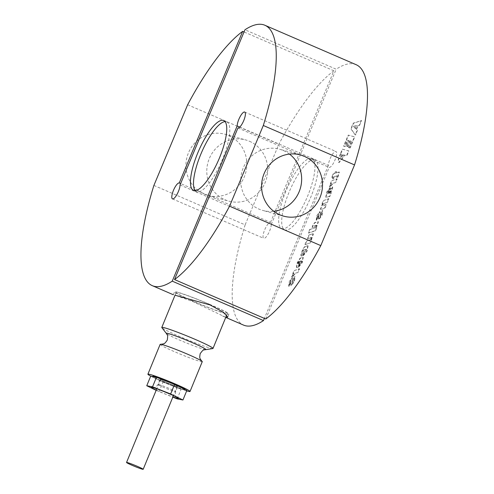 <?xml version="1.0" encoding="UTF-8"?>
<svg xmlns="http://www.w3.org/2000/svg" width="494" height="494" viewBox="0 0 494 494"><rect width="100%" height="100%" fill="white"/><g stroke="black" fill="none" stroke-linecap="round" stroke-linejoin="round"><path stroke-width="0.37" stroke-dasharray="2.47 1.85" d="M202.262 361.67A22.767 1.383 22.3 0 1 201.256 361.676A22.767 1.383 22.3 0 1 174.753 351.808A22.767 1.383 22.3 0 1 160.142 344.374M289.459 154.091A31.733 30.362 105.3 0 0 283.433 150.577A31.733 30.362 105.3 0 0 279.585 149.225A31.733 30.362 105.3 0 0 242.542 169.769A31.733 30.362 105.3 0 0 258.961 209.086A31.733 30.362 105.3 0 0 262.808 210.438A31.733 30.362 105.3 0 0 273.781 211.29M249.482 141.272A31.733 30.362 -74.7 0 1 265.902 180.588A31.733 30.362 -74.7 0 1 228.858 201.132A31.733 30.362 -74.7 0 1 225.011 199.78A31.733 30.362 -74.7 0 1 208.592 160.464A31.733 30.362 -74.7 0 1 245.635 139.919A31.733 30.362 -74.7 0 1 249.482 141.272M204.152 194.062A31.733 30.362 105.3 0 0 207.999 195.414A31.733 30.362 105.3 0 0 245.043 174.876A31.733 30.362 105.3 0 0 228.629 135.56A31.733 30.362 105.3 0 0 224.782 134.207A31.733 30.362 105.3 0 0 187.739 154.746A31.733 30.362 105.3 0 0 204.152 194.062M210.259 304.6A29.405 1.791 -157.7 0 0 174.549 291.793A29.405 1.791 -157.7 0 0 193.253 301.328A29.405 1.791 -157.7 0 0 228.963 314.135A29.405 1.791 -157.7 0 0 210.259 304.6M225.82 317.222A28.806 3.39 33.6 0 1 225.215 317.049L193.111 301.673L175.024 295.202M356.112 64.683A141.852 40.866 -66.6 0 0 354.538 64.127A141.852 40.866 -66.6 0 0 336.198 69.209L244.956 29.776M180.044 184.966L271.28 224.393A8.651 2.495 113.4 0 1 268.403 233.526A8.651 2.495 113.4 0 1 263.821 238.349A8.651 2.495 113.4 0 1 263.728 238.312A8.651 2.495 113.4 0 1 264.803 229.549A8.651 2.495 113.4 0 1 270.496 222.399L180.631 183.564M237.947 127.958L329.183 167.386A8.651 2.495 113.4 0 0 334.876 160.241A8.651 2.495 113.4 0 0 335.951 151.473A8.651 2.495 113.4 0 0 335.858 151.442A8.651 2.495 113.4 0 0 331.276 156.265A8.651 2.495 113.4 0 0 328.399 165.391L239.751 127.088M195.198 190.653A38.057 10.967 -66.6 0 0 196.544 191.715A38.057 10.967 -66.6 0 0 196.964 191.863A38.057 10.967 -66.6 0 0 222.01 160.414A38.057 10.967 -66.6 0 0 226.74 121.845A38.057 10.967 -66.6 0 0 226.32 121.697A38.057 10.967 -66.6 0 0 225.048 121.586M314.517 159.809A38.057 10.967 -66.6 0 0 289.472 191.258A38.057 10.967 -66.6 0 0 284.742 229.827A38.057 10.967 -66.6 0 0 285.162 229.976A38.057 10.967 -66.6 0 0 310.207 198.532A38.057 10.967 -66.6 0 0 314.937 159.957A38.057 10.967 -66.6 0 0 314.517 159.809M311.473 158.494A38.057 10.967 -66.6 0 0 286.427 189.943A38.057 10.967 -66.6 0 0 281.704 228.512A38.057 10.967 -66.6 0 0 282.123 228.66A38.057 10.967 -66.6 0 0 307.169 197.217A38.057 10.967 -66.6 0 0 311.893 158.642A38.057 10.967 -66.6 0 0 311.473 158.494M212.791 348.56A27.676 1.686 22.3 0 1 179.55 336.47A27.676 1.686 22.3 0 1 161.865 327.652M186.676 390.884A22.767 1.383 22.3 0 1 162.514 381.621A22.767 1.383 22.3 0 1 150.812 376.175M209.598 304.44A27.676 1.686 22.3 0 1 227.357 313.474A27.676 1.686 22.3 0 1 193.914 301.488A27.676 1.686 22.3 0 1 176.154 292.454A27.676 1.686 22.3 0 1 209.598 304.44M184.966 389.402A17.296 1.05 22.3 0 1 184.169 389.408A17.296 1.05 22.3 0 1 166.237 382.838A17.296 1.05 22.3 0 1 152.961 376.261M150.689 376.15L163.008 382.165L181.1 389.291L183.99 389.852A17.296 1.05 22.3 0 1 172.054 385.728A17.296 1.05 22.3 0 1 156.845 379.157A17.296 1.05 22.3 0 1 152.782 376.706A17.296 1.05 22.3 0 1 153.572 376.706A17.296 1.05 22.3 0 1 165.509 380.825A17.296 1.05 22.3 0 1 180.718 387.401A17.296 1.05 22.3 0 1 184.787 389.846A17.296 1.05 22.3 0 1 183.99 389.852L186.874 390.408M160.599 379.219A9.516 0.58 -157.7 0 0 160.161 379.219A9.516 0.58 -157.7 0 0 167.46 382.838A9.516 0.58 -157.7 0 0 177.327 386.45A9.516 0.58 -157.7 0 0 177.766 386.45A9.516 0.58 -157.7 0 0 170.467 382.831A9.516 0.58 -157.7 0 0 160.599 379.219M171.566 383.338A8.997 0.55 22.3 0 1 177.284 386.252A8.997 0.55 22.3 0 1 166.361 382.331A8.997 0.55 22.3 0 1 160.643 379.417A8.997 0.55 22.3 0 1 171.566 383.338M156.166 390.328L172.807 397.157M159.074 391.748L163.008 382.165M177.167 398.874L181.1 389.291M153.893 185.435L245.135 224.869A141.852 40.866 -66.6 0 0 243.567 325.108M294.844 276.584L292.695 282.568L292.658 277.548L289.7 281.487L288.891 286.292L290.497 283.198L290.027 283.013L290.843 280.654L291.164 285.773L294.43 281.333L295.109 276.64L294.541 276.455L295.109 276.64M290.818 282.235L291.083 282.587M290.781 282.451L290.855 285.643L294.128 281.203L294.807 276.51M293.479 279.839L293.177 279.709L294.541 276.455M292.707 281.111L292.405 280.975L292.392 282.438L293.177 279.709M289.175 286.347L288.589 286.156L289.391 281.358L292.355 277.412L292.405 280.975M290.188 283.062L288.873 286.217M290.497 283.198L291.145 280.783L291.12 282.37M265.772 318.988L329.183 167.386M328.399 165.391L264.395 318.395M270.496 222.399L333.907 70.796A141.852 40.866 -66.6 0 0 278.888 144.18L245.135 224.869M271.28 224.393L336.198 69.209M293.516 275.627L295.597 273.293L298.024 272.478L299.537 268.86L294.381 270.558L293.047 273.756L294.029 273.429L291.59 276.93L293.189 276.412L293.516 275.627L293.208 275.498L292.88 276.282L291.688 276.696M298.79 267.05L298.481 266.914L299.938 263.432C301.606 262.024 301.92 261.153 300.877 260.82L301.766 260.875L300.432 260.98L297.839 267.18L296.456 267.415L298.141 267.316L300.735 261.11L301.179 260.956C302.223 261.289 301.914 262.16 300.241 263.568L298.79 267.05L302.242 262.672L303.26 257.405L300.241 258.418L297.271 263.382L296.758 267.55M303.335 255.614L303.026 255.484L304.539 251.878L306.286 249.198L304.477 249.686C302.618 251.001 302.223 251.872 303.297 252.292L303.606 252.428C302.532 252.002 302.921 251.137 304.779 249.816L306.589 249.328L304.841 252.008L303.335 255.614L307.002 251.267L308.114 245.79L305.101 246.796C303.063 248.007 299.568 257.584 302.13 255.941L303.606 252.428L302.785 252.329L303.297 252.292L301.828 255.812C299.265 257.448 302.76 247.871 304.798 246.66L306.422 245.87L308.114 245.79M301.581 255.923L302.13 255.941L301.581 255.923M306.786 240.911L309.707 239.726C311.239 238.553 311.665 237.799 310.979 237.46L307.373 238.645L308.892 235.014L312.22 233.921L309.195 235.144L307.676 238.775L311.282 237.589C311.967 237.929 311.547 238.688 310.01 239.862L306.786 240.911L305.255 244.561L310.411 242.863L313.4 233.928L312.523 234.051M316.308 227.753L318.414 221.787L315.746 222.43C313.925 222.813 311.868 227.666 312.535 228.666L310.096 229.463L308.577 233.094L315.45 230.828L316.796 227.611L316.006 227.623L316.493 227.481L315.141 230.698L308.275 232.964L309.794 229.333L312.535 228.666M331.141 185.676L333.228 183.342L335.654 182.527L337.167 178.908L332.011 180.606L330.671 183.805L331.659 183.478L329.214 186.979L330.813 186.46L330.838 185.546L330.511 186.324L329.313 186.744M336.945 177.408L336.815 175.691L336.945 177.408L337.982 177.056L339.347 172.073L335.982 173.048L336.593 171.585L335.654 171.893L335.043 173.357L333.506 173.869L331.993 177.488L333.524 176.988L332.777 178.766L333.722 178.458L334.469 176.661L337.421 175.765L334.166 176.531L333.413 178.322L332.474 178.637L333.222 176.852L331.684 177.358L333.197 173.74L334.734 173.227L335.352 171.764L336.291 171.449L335.679 172.912L339.347 172.073M340.699 153.943L338.526 159.939L339.032 162.637L343.781 156.777L344.479 155.097L346.856 155.752L348.857 150.96L342.663 149.262L340.699 153.943L340.397 153.813L342.354 149.126L348.554 150.831L346.553 155.616L344.176 154.968L343.472 156.647L343.781 156.777M359.57 125.353L361.577 120.555L353.519 123.296L351.154 128.965L355.513 135.053L357.502 130.293L356.569 129.372L358.131 125.624L359.57 125.353L357.829 125.495L356.26 129.237L357.199 130.157L355.211 134.924L350.851 128.829L353.216 123.167L361.577 120.555M350.092 148.009L354.729 136.918L348.536 135.22L343.898 146.31L345.096 146.638L347.757 140.29L348.894 140.599L346.442 146.465L347.683 146.804L350.141 140.944L351.493 141.315L348.832 147.663L350.092 148.009L348.529 147.533L351.185 141.179L349.832 140.809L347.381 146.675L346.14 146.329L348.591 140.469L347.449 140.154L344.793 146.508L343.589 146.181L348.233 135.09L354.426 136.789L349.789 147.879M328.85 196.593L329.714 196.723L331.208 193.154L330.875 193.061L332.888 186.93L330.202 189.566L327.547 193.827L330.369 187.714L327.065 192.166L326.034 197.341L328.85 196.593L326.034 197.341M328.547 196.458L329.714 196.723L329.412 196.593L330.906 193.024L331.208 193.154M327.324 202.441L323.786 203.374C322.224 204.677 321.798 205.436 322.508 205.665L326.114 204.479L324.601 208.098L321.563 209.333L324.904 208.227L326.417 204.609L322.81 205.794C322.107 205.572 322.533 204.806 324.089 203.503L327.324 202.441L328.837 198.823L323.681 200.521L320.68 209.431L321.563 209.333M318.013 217.15L318.766 214.76L318.778 219.756L322.051 215.31L322.724 210.617L320.316 216.551L320.273 211.525L317.315 215.464L316.506 220.268L318.111 217.175L317.71 217.014L316.203 220.139L316.506 220.268M298.024 272.478L295.295 273.157L293.208 275.498M299.537 268.86L299.234 268.73L297.721 272.348M294.381 270.558L299.234 268.73M293.047 273.756L292.738 273.62L294.078 270.422M294.029 273.429L292.738 273.62M293.726 273.299L291.386 276.566M291.59 276.93L291.281 276.801M293.189 276.412L292.88 276.282M298.481 266.914L301.933 262.542L302.952 257.275L301.562 257.485L299.932 258.288L296.962 263.253L296.456 267.415M299.858 261.412L298.703 264.179L297.808 264.123L298.401 264.049L299.555 261.283L299.858 261.412C297.968 262.722 297.579 263.642 298.703 264.179L298.401 264.049C297.277 263.512 297.666 262.586 299.555 261.283M303.026 255.484L306.7 251.137L307.811 245.66M305.255 244.561L304.952 244.431L306.478 240.776M310.411 242.863L304.952 244.431M311.788 239.584L311.479 239.454L310.108 242.733M311.276 239.763L310.973 239.633L311.479 239.454M310.973 239.633L313.097 233.798L312.22 233.921M316.006 227.623L318.111 221.658L315.444 222.3C313.622 222.683 311.566 227.536 312.233 228.537M315.45 230.828L315.141 230.698M315.03 227.845L313.394 228.216L315.011 225.795L316.629 225.369L315.03 227.845L313.091 228.086L314.709 225.659L315.011 225.795M316.629 225.369L314.709 225.659M316.327 225.233L314.721 227.715M317.71 217.014L318.457 214.631L318.704 216.563M318.432 216.218L318.741 216.347M318.395 216.434L318.476 219.62L321.742 215.18L322.162 210.438L322.465 210.568M321.1 213.822L320.797 213.692L322.162 210.438M320.328 215.088L320.019 214.958L320.007 216.421L320.797 213.692M316.203 220.139L317.012 215.335L319.97 211.395L320.019 214.958M328.837 198.823L328.535 198.693L327.022 202.312M323.681 200.521L328.535 198.693M322.323 203.763L322.02 203.633L323.372 200.391M322.817 203.621L322.02 203.633M322.514 203.491L320.371 209.295L321.261 209.203M330.875 193.061L330.572 192.932L330.906 193.024M330.572 192.932L332.586 186.8L329.893 189.43L327.244 193.697L328.664 190.925L328.967 191.061M330.369 187.714L330.06 187.584L328.664 190.925M330.06 187.584L326.762 192.036L325.725 197.211M328.918 193.463L330.319 191.061L331.165 190.474L329.578 193.222L328.609 193.327L329.578 193.222M328.609 193.327L330.017 190.931L330.863 190.344L329.276 193.092M335.654 182.527L332.925 183.206L330.838 185.546M337.167 178.908L336.865 178.779L335.352 182.397M332.011 180.606L336.865 178.779M330.671 183.805L330.369 183.669L331.709 180.471M331.659 183.478L330.369 183.669M331.351 183.348L329.01 186.609M334.734 173.227L335.043 173.357M333.506 173.869L333.197 173.74M331.993 177.488L331.684 177.358M333.722 178.458L333.413 178.322M337.982 177.056L336.642 177.272M337.674 176.926L339.045 171.943M340.397 153.813L338.223 159.809L338.73 162.507L343.472 156.647M342.663 149.262L342.354 149.126M341.607 154.77L341.774 154.356L341.298 154.634L341.607 154.77L341.033 157.87L340.73 157.734L341.298 154.634M343.021 154.653L340.73 157.734M343.324 154.783L341.033 157.87M343.898 146.31L343.589 146.181M347.449 140.154L347.757 140.29M349.832 140.809L350.141 140.944M351.185 141.179L351.493 141.315M356.569 129.372L356.26 129.237M355.661 128.545L353.531 126.445L356.81 125.809L355.661 128.545L355.359 128.415L356.507 125.68L353.222 126.31L355.359 128.415M353.531 126.445L353.222 126.31M361.275 120.419L359.268 125.223M333.907 70.796L244.042 31.962M187.646 104.753L278.888 144.18M205.504 349.517A21.267 1.291 22.3 0 1 204.726 349.449A21.267 1.291 22.3 0 1 179.964 340.23A21.267 1.291 22.3 0 1 166.379 333.456M158.451 384.456A9.516 0.58 22.3 0 1 168.318 388.068A9.516 0.58 22.3 0 1 175.617 391.686A9.516 0.58 22.3 0 1 175.179 391.686A9.516 0.58 22.3 0 1 165.311 388.074A9.516 0.58 22.3 0 1 158.012 384.456A9.516 0.58 22.3 0 1 158.451 384.456M156.258 390.099A14.703 0.895 -157.7 0 0 172.9 396.935M293.275 279.74L293.584 279.87M301.871 257.615L301.562 257.485M299.932 258.288L300.241 258.418M320.087 214.519L320.396 214.649M329.893 189.43L330.202 189.566M329.041 191.085L329.35 191.215M338.05 172.134L338.359 172.27M336.834 176.809L337.143 176.938M283.661 216.156L262.808 210.438M207.999 195.414L228.858 201.132M173.338 294.751L174.549 291.793M244.715 112.045L335.951 151.473M196.544 191.715L193.506 190.4M281.704 228.512L284.742 229.827M226.69 315.116L227.357 313.474M177.062 397.497L176.204 396.626C175.543 396.713 175.345 395.07 175.617 391.686L177.766 386.45M152.899 387.58C154.048 386.975 154.387 389.291 158.012 384.456L160.161 379.219M177.284 386.252L173.431 395.638M160.643 379.417L156.789 388.803M184.787 389.846L184.941 389.463M175.074 295.079L176.154 292.454M311.893 158.642L314.937 159.957M226.74 121.845L223.696 120.53M222.553 316.024L225.746 317.407M172.486 198.884L263.728 238.312M227.746 317.092L228.963 314.135M224.782 134.207L245.635 139.919M300.438 154.943L279.585 149.225M290.855 285.643L291.164 285.773M302.952 257.275L303.26 257.405M320.958 213.741L321.267 213.871M320.007 216.421L320.316 216.551M318.457 214.631L318.766 214.76M320.371 209.295L320.68 209.431"/><path stroke-width="0.74" d="M150.812 376.175A22.767 1.383 22.3 0 1 147.904 374.186L160.142 344.374A22.767 1.383 22.3 0 1 160.704 344.299A22.767 1.383 22.3 0 1 161.149 344.367A22.767 1.383 22.3 0 1 187.658 354.235A22.767 1.383 22.3 0 1 201.923 361.219A22.767 1.383 22.3 0 1 202.262 361.67L190.023 391.483A22.767 1.383 22.3 0 1 186.676 390.884M273.781 211.29A31.733 30.362 105.3 0 0 300.476 187.856A31.733 30.362 105.3 0 0 289.459 154.091M304.285 156.295A31.733 30.362 -74.7 0 1 320.705 195.612A31.733 30.362 -74.7 0 1 283.661 216.156A31.733 30.362 -74.7 0 1 279.814 214.804A31.733 30.362 -74.7 0 1 263.395 175.487A31.733 30.362 -74.7 0 1 300.438 154.943A31.733 30.362 -74.7 0 1 304.285 156.295M175.024 295.202L210.117 304.952L223.467 312.338L227.74 317.092L226.295 317.333A28.806 3.39 33.6 0 1 225.82 317.222M239.751 127.088L237.157 125.964A8.651 2.495 -66.6 0 1 240.035 116.831A8.651 2.495 -66.6 0 1 244.616 112.008A8.651 2.495 -66.6 0 1 244.715 112.045A8.651 2.495 -66.6 0 1 243.641 120.814A8.651 2.495 -66.6 0 1 237.947 127.958L174.53 279.561L265.772 318.988A141.852 40.866 -66.6 0 0 320.791 245.604L354.544 164.922L263.308 125.488A141.852 40.866 -66.6 0 0 264.87 25.25A141.852 40.866 -66.6 0 0 263.302 24.7A141.852 40.866 -66.6 0 0 244.956 29.776L180.044 184.966A8.651 2.495 -66.6 0 1 177.167 194.099A8.651 2.495 -66.6 0 1 172.585 198.915A8.651 2.495 -66.6 0 1 172.486 198.884A8.651 2.495 -66.6 0 1 173.561 190.116A8.651 2.495 -66.6 0 1 179.254 182.971L180.631 183.564M354.544 164.922A141.852 40.866 -66.6 0 0 356.112 64.683L264.87 25.25M225.746 317.407L243.567 325.108A141.852 40.866 -66.6 0 0 245.141 325.657A141.852 40.866 -66.6 0 0 263.481 320.581L172.245 281.154A141.852 40.866 -66.6 0 1 153.9 286.23A141.852 40.866 -66.6 0 1 152.331 285.68L173.338 294.757M223.276 120.382A38.057 10.967 -66.6 0 0 198.23 151.825A38.057 10.967 -66.6 0 0 193.506 190.4A38.057 10.967 -66.6 0 0 193.926 190.548A38.057 10.967 -66.6 0 0 218.972 159.105A38.057 10.967 -66.6 0 0 223.696 120.53A38.057 10.967 -66.6 0 0 223.276 120.382M225.048 121.586A38.057 10.967 -66.6 0 0 201.577 152.43A38.057 10.967 -66.6 0 0 195.198 190.653M205.504 349.517A21.267 1.291 22.3 0 0 192.018 342.496A21.267 1.291 22.3 0 0 167.256 333.277A21.267 1.291 22.3 0 0 166.379 333.456L161.865 327.652A27.676 1.686 22.3 0 1 161.791 327.429A27.676 1.686 22.3 0 1 195.241 339.415A27.676 1.686 22.3 0 1 213 348.455A27.676 1.686 22.3 0 1 212.791 348.56L203.954 349.925C203.374 349.709 202.12 350.95 200.194 353.655C199.131 359.391 200.434 358.372 200.354 359.194L201.923 361.219M147.904 374.186A22.767 1.383 22.3 0 1 175.413 384.048A22.767 1.383 22.3 0 1 190.023 391.483M152.837 376.564L152.961 376.261A17.296 1.05 22.3 0 1 153.758 376.261A17.296 1.05 22.3 0 1 171.696 382.831A17.296 1.05 22.3 0 1 184.966 389.402L184.941 389.463M132.269 465.385A8.997 0.55 -157.7 0 0 143.186 469.3A8.997 0.55 -157.7 0 0 137.468 466.385A8.997 0.55 -157.7 0 0 126.544 462.464A8.997 0.55 -157.7 0 0 132.269 465.385M172.807 397.157L177.167 398.874L182.941 399.992L170.621 393.977L152.529 386.845L146.755 385.734L156.166 390.328M182.941 399.992L186.874 390.408L174.555 384.394L165.509 380.825L156.462 377.262L150.689 376.15L146.755 385.734M170.621 393.977L174.555 384.394M152.529 386.845L156.462 377.262M244.042 31.962L242.671 31.369A141.852 40.866 -66.6 0 0 187.646 104.753L153.893 185.435A141.852 40.866 -66.6 0 0 152.331 285.68M264.395 318.395L263.481 320.581M242.671 31.369L179.254 182.971M174.53 279.561A141.852 40.866 -66.6 0 0 229.556 206.177L320.791 245.604M263.308 125.488L229.556 206.177M237.157 125.964L172.245 281.154M172.9 396.935A14.703 0.895 -157.7 0 0 177.772 398.448A14.703 0.895 -157.7 0 0 169.096 393.681A14.703 0.895 -157.7 0 0 151.924 387.277A14.703 0.895 -157.7 0 0 156.258 390.099M160.704 344.299L163.242 343.954C163.761 343.318 163.977 344.954 167.25 340.131C167.781 336.852 167.762 335.086 167.194 334.827L166.379 333.456M213 348.455L226.69 315.116M152.899 387.58L152.899 387.58C155.283 387.778 176.031 396.392 177.062 397.497L176.803 397.287M173.431 395.638L143.186 469.3M156.789 388.803L126.544 462.464M161.791 327.429L175.074 295.079"/></g></svg>
